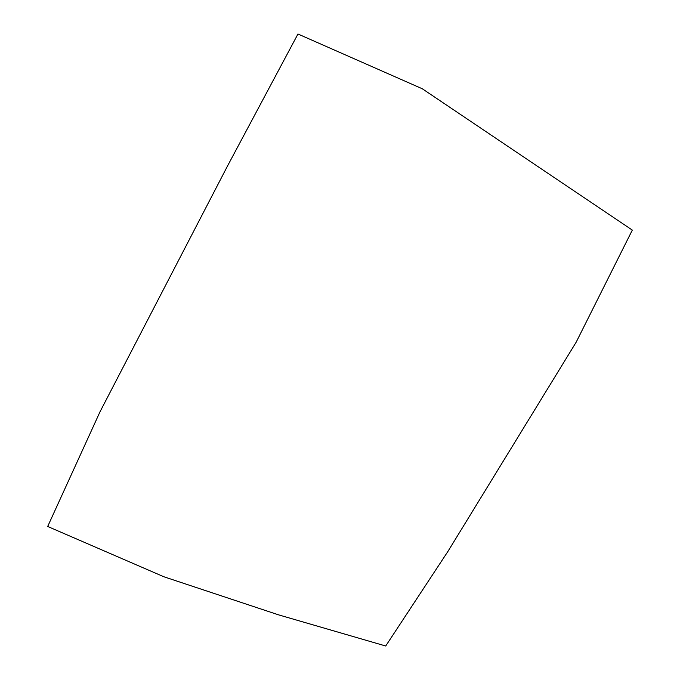 <?xml version="1.0" encoding="UTF-8"?>
<svg xmlns="http://www.w3.org/2000/svg" width="680" height="680" viewBox="0 0 680 680"><rect width="100%" height="100%" fill="white"/><g stroke="black" fill="none" stroke-linecap="round" stroke-linejoin="round"><path stroke-width="1.02" d="M632.315 230.095L576.189 342.159L447.992 551.318L385.713 646L278.639 614.873L163.922 576.784L47.685 526.473L100.087 411.629L227.724 165.606L297.959 34L422.297 88.774L632.315 230.095"/></g></svg>
